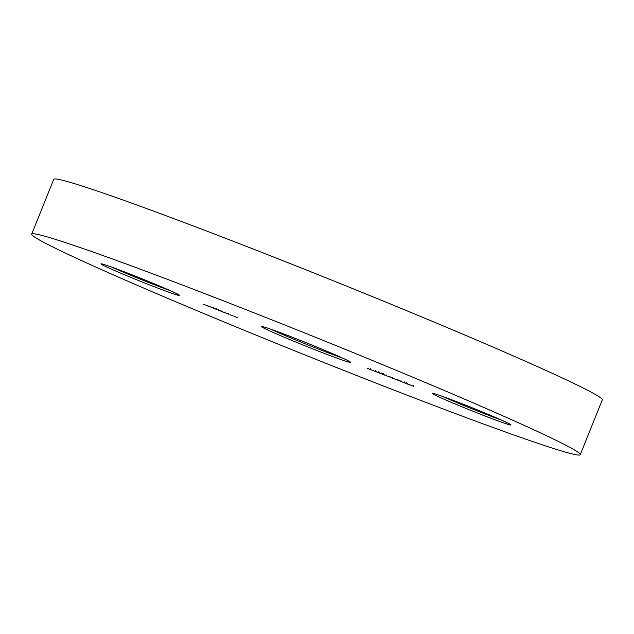 <?xml version="1.0" encoding="UTF-8"?>
<svg xmlns="http://www.w3.org/2000/svg" width="634" height="634" viewBox="0 0 634 634"><rect width="100%" height="100%" fill="white"/><g stroke="black" fill="none" stroke-linecap="round" stroke-linejoin="round"><path stroke-width="0.95" d="M317.507 350.761A48.033 1.648 21.9 0 1 261.454 326.455A48.033 1.648 21.9 0 1 294.453 338.065A48.033 1.648 21.9 0 1 350.547 362.268A48.033 1.648 21.9 0 1 317.507 350.761M270.472 329.086A46.187 1.585 -158.1 0 0 317.753 348.803A46.187 1.585 -158.1 0 0 342.217 357.925M150.575 285.308A42.494 1.458 21.9 0 1 100.988 263.807A42.494 1.458 21.9 0 1 130.176 274.086A42.494 1.458 21.9 0 1 179.794 295.492A42.494 1.458 21.9 0 1 150.575 285.308M111.338 266.977A40.647 1.395 -158.1 0 0 150.821 283.35A40.647 1.395 -158.1 0 0 170.134 290.61M481.785 414.739A42.494 1.458 21.9 0 1 432.206 393.238A42.494 1.458 21.9 0 1 461.386 403.509A42.494 1.458 21.9 0 1 511.012 424.923A42.494 1.458 21.9 0 1 481.785 414.739M442.556 396.409A40.647 1.395 -158.1 0 0 482.03 412.782A40.647 1.395 -158.1 0 0 501.351 420.041M31.7 234.152L53.739 179.327A295.61 10.152 21.9 0 1 257.071 250.541A295.61 10.152 21.9 0 1 602.3 399.848L580.261 454.673A295.61 10.152 21.9 0 1 376.929 383.459A295.61 10.152 21.9 0 1 31.7 234.152A295.61 10.152 21.9 0 1 235.032 305.366A295.61 10.152 21.9 0 1 580.261 454.673M208.673 306.373L206.399 305.414L208.673 306.373M212.604 307.799L217.153 309.701L212.517 307.783M224.404 312.411L228.953 314.313L224.317 312.396M234.477 316.469L237.845 317.785L234.501 316.406M371.128 369.82L374.694 371.215L371.128 369.82M378.736 372.641L382.595 374.329L378.688 372.633M381.763 373.854L381.335 373.656M379.148 372.911L379.798 373.117M387.16 376.057L389.181 376.85L387.16 376.057M393.777 378.664L397.344 380.067L393.777 378.664M401.718 381.747L403.739 382.54L401.718 381.747M408.193 384.275L410.214 385.068L408.201 384.259M413.828 386.391L410.15 384.893L413.891 386.431M403.81 382.445L407.67 384.133L403.763 382.437M406.838 383.649L406.418 383.459M404.23 382.706L404.872 382.912M397.478 379.956L401.013 381.438L397.217 379.893M389.3 376.77L393.627 378.664L389.221 376.762M389.997 376.279L389.752 376.992M392.533 378.07L391.994 377.896M391.511 377.745L392.089 377.864M382.912 374.266L386.455 375.748L382.659 374.203M374.829 371.104L378.363 372.586L374.567 371.041M370.454 369.535L367.11 368.243L370.525 369.582M370.304 368.695L369.987 369.313M230.031 314.733L233.399 316.049L230.055 314.67M218.231 310.121L223.961 312.364L219.031 310.272M221.662 311.294L220.933 311.112M211.693 307.569L210.25 306.769L211.716 307.506M203.672 304.431L205.551 305.057L203.696 304.368M411.751 385.543L413.36 386.209L411.759 385.52M413.368 386.177L413.661 385.543M406.663 382.801L406.386 383.483L404.278 382.651L406.378 383.435M404.532 381.945L404.278 382.651M407.305 383.942L404.69 382.92L407.345 383.966L407.622 383.285M404.936 382.215L404.69 382.92M398.627 380.384L400.696 381.367L397.914 380.226M400.561 381.208L400.981 380.677M394.554 378.95L396.123 379.56L394.578 378.902M384.069 374.694L386.138 375.677L383.348 374.536M385.995 375.518L386.423 374.987M381.589 372.998L381.311 373.688L379.203 372.847L381.296 373.64M379.219 372.808L379.449 372.15M382.548 373.481L382.27 374.171L379.615 373.125L382.247 374.115M379.639 373.077L379.853 372.412M375.978 371.532L378.046 372.515L375.265 371.373M377.912 372.356L378.332 371.825M371.904 370.097L373.474 370.708L371.928 370.05M228.303 313.204L228.026 313.885L224.864 312.633L227.994 313.782M225.086 311.912L224.864 312.633M216.503 308.592L216.226 309.273L213.064 308.021L216.194 309.17M213.286 307.3L213.064 308.021M206.811 305.564L209.735 306.705L206.835 305.517M397.716 380.099L397.993 379.409M392.121 377.927L392.391 377.238M383.158 374.409L383.427 373.719M375.066 371.247L375.344 370.557M220.751 311.001L221.028 310.311M218.12 309.971L218.397 309.289"/></g></svg>
